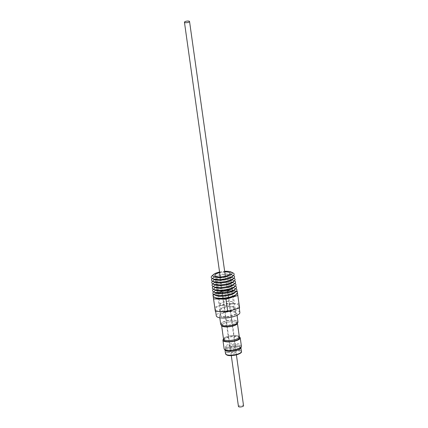 <?xml version="1.0" encoding="UTF-8"?>
<svg xmlns="http://www.w3.org/2000/svg" width="428" height="428" viewBox="0 0 428 428"><rect width="100%" height="100%" fill="white"/><g stroke="black" fill="none" stroke-linecap="round" stroke-linejoin="round"><path stroke-width="0.32" stroke-dasharray="2.14 1.6" d="M232.425 351.42A2.579 0.765 -8 0 0 234.565 351.062A2.579 0.765 -8 0 0 235.737 350.345A2.579 0.765 -8 0 0 235.748 350.232A2.579 0.765 -8 0 0 233.966 349.756A2.579 0.765 -8 0 0 231.826 350.115A2.579 0.765 -8 0 0 230.644 350.949A2.579 0.765 -8 0 0 230.687 351.051A2.579 0.765 -8 0 0 232.425 351.42M214.096 279.447A9.796 2.9 172 0 1 213.866 277.125A9.796 2.9 172 0 1 217.654 275.268A9.796 2.9 172 0 1 231.527 274.642A9.796 2.9 172 0 1 231.944 276.937M212.267 278.521A11.663 3.451 172 0 1 212.336 278.457A11.663 3.451 172 0 1 216.846 276.247A11.663 3.451 172 0 1 233.367 275.504A11.663 3.451 172 0 1 233.453 275.541M214.38 282.116A9.892 2.926 172 0 1 214.15 279.773A9.892 2.926 172 0 1 217.975 277.9A9.892 2.926 172 0 1 231.987 277.264A9.892 2.926 172 0 1 232.409 279.586M212.534 281.18A11.759 3.478 172 0 1 212.62 281.105A11.759 3.478 172 0 1 217.167 278.879A11.759 3.478 172 0 1 233.822 278.125A11.759 3.478 172 0 1 233.929 278.173M214.669 284.791A9.988 2.959 172 0 1 214.433 282.421A9.988 2.959 172 0 1 218.296 280.527A9.988 2.959 172 0 1 232.447 279.891A9.988 2.959 172 0 1 232.869 282.234M212.802 283.844A11.856 3.51 172 0 1 212.903 283.753A11.856 3.51 172 0 1 217.488 281.506A11.856 3.51 172 0 1 234.282 280.752A11.856 3.51 172 0 1 234.405 280.811M214.952 287.461A10.085 2.985 172 0 1 214.712 285.069A10.085 2.985 172 0 1 218.617 283.159A10.085 2.985 172 0 1 232.902 282.512A10.085 2.985 172 0 1 233.335 284.877M213.069 286.509A11.952 3.536 172 0 1 213.187 286.402A11.952 3.536 172 0 1 217.809 284.139A11.952 3.536 172 0 1 234.742 283.373A11.952 3.536 172 0 1 234.881 283.443M215.236 290.136A10.186 3.012 172 0 1 214.995 287.718A10.186 3.012 172 0 1 218.933 285.792A10.186 3.012 172 0 1 233.362 285.139A10.186 3.012 172 0 1 233.795 287.525M213.337 289.173A12.054 3.568 172 0 1 213.465 289.05A12.054 3.568 172 0 1 218.13 286.771A12.054 3.568 172 0 1 235.202 286A12.054 3.568 172 0 1 235.357 286.075M215.519 292.805A10.283 3.044 172 0 1 215.279 290.366A10.283 3.044 172 0 1 219.254 288.419A10.283 3.044 172 0 1 233.822 287.76A10.283 3.044 172 0 1 234.26 290.173M213.604 291.832A12.15 3.595 172 0 1 213.749 291.703A12.15 3.595 172 0 1 218.446 289.398A12.15 3.595 172 0 1 235.657 288.622A12.15 3.595 172 0 1 235.833 288.707M215.803 295.481A10.379 3.071 172 0 1 215.562 293.014A10.379 3.071 172 0 1 219.575 291.051A10.379 3.071 172 0 1 234.276 290.387A10.379 3.071 172 0 1 234.721 292.822M213.872 294.496A12.246 3.627 172 0 1 214.032 294.352A12.246 3.627 172 0 1 218.767 292.03A12.246 3.627 172 0 1 236.117 291.249A12.246 3.627 172 0 1 236.31 291.345M235.753 294.94A11.171 3.306 -8 0 0 232.377 291.607A11.171 3.306 -8 0 0 219.457 293.036A11.171 3.306 -8 0 0 215.402 297.802M219.553 272.042A9.694 2.868 172 0 1 224.657 271.32M212.053 275.809A11.561 3.424 172 0 1 216.525 273.615A11.561 3.424 172 0 1 232.907 272.877M223.951 312.745A7.763 2.295 -8 0 0 220.393 315.249A7.763 2.295 -8 0 0 224.518 316.683A7.763 2.295 -8 0 0 232.206 315.596A7.763 2.295 -8 0 0 235.764 313.093A7.763 2.295 -8 0 0 231.639 311.659A7.763 2.295 -8 0 0 223.951 312.745M233.479 309.733A11.909 3.526 -8 0 0 238.936 305.886A11.909 3.526 -8 0 0 232.613 303.693A11.909 3.526 -8 0 0 220.816 305.357A11.909 3.526 -8 0 0 215.354 309.203A11.909 3.526 -8 0 0 221.683 311.397A11.909 3.526 -8 0 0 233.479 309.733M239.867 312.515A11.909 3.526 -8 0 0 233.544 310.321A11.909 3.526 -8 0 0 221.747 311.98A11.909 3.526 -8 0 0 216.29 315.827M222.704 324.702A7.843 2.322 172 0 1 221.495 323.696A7.843 2.322 172 0 1 222.303 322.45A7.843 2.322 172 0 1 222.977 322.033A7.843 2.322 172 0 1 235.823 320.508A7.843 2.322 172 0 1 235.914 320.54A7.843 2.322 172 0 1 237.032 321.514A7.843 2.322 172 0 1 235.55 323.177A7.843 2.322 172 0 1 222.704 324.702M220.709 324.344A8.715 2.579 172 0 1 221.608 322.963A8.715 2.579 172 0 1 222.351 322.498A8.715 2.579 172 0 1 236.721 320.84A8.715 2.579 172 0 1 237.968 321.92M235.063 314.805A8.715 2.579 -8 0 0 236.705 312.959A8.715 2.579 -8 0 0 230.58 311.359A8.715 2.579 -8 0 0 221.094 313.537A8.715 2.579 -8 0 0 219.452 315.382A8.715 2.579 -8 0 0 225.577 316.982A8.715 2.579 -8 0 0 235.063 314.805M221.18 308.31A7.677 2.274 172 0 1 229.536 306.395A7.677 2.274 172 0 1 234.935 307.802A7.677 2.274 172 0 1 233.485 309.433A7.677 2.274 172 0 1 225.133 311.349A7.677 2.274 172 0 1 219.73 309.936A7.677 2.274 172 0 1 221.18 308.31M221.923 313.612A7.677 2.274 172 0 1 230.28 311.696A7.677 2.274 172 0 1 235.678 313.103A7.677 2.274 172 0 1 234.234 314.73A7.677 2.274 172 0 1 225.877 316.645A7.677 2.274 172 0 1 220.479 315.238A7.677 2.274 172 0 1 221.923 313.612M232.281 301.751A6.805 2.017 -8 0 0 224.566 301.89A6.805 2.017 -8 0 0 219.848 304.517A6.805 2.017 -8 0 0 220.896 305.389A6.805 2.017 -8 0 0 228.611 305.25A6.805 2.017 -8 0 0 233.33 302.623A6.805 2.017 -8 0 0 232.281 301.751M237.032 321.514L237.262 323.151A7.843 2.322 -8 0 0 236.053 322.145A7.843 2.322 -8 0 0 235.876 322.086A7.843 2.322 -8 0 0 222.763 323.926A7.843 2.322 -8 0 0 221.725 325.334L221.495 323.696M237.374 323.054A7.982 2.365 -8 0 0 236.181 322.182A7.982 2.365 -8 0 0 235.999 322.124A7.982 2.365 -8 0 0 222.656 324.001A7.982 2.365 -8 0 0 221.592 325.275M239.327 336.831A7.982 2.365 -8 0 0 238.096 335.809A7.982 2.365 -8 0 0 229.05 335.975A7.982 2.365 -8 0 0 223.512 339.056M238.214 338.297A7.843 2.322 -8 0 0 239.199 336.927A7.843 2.322 -8 0 0 237.989 335.921A7.843 2.322 -8 0 0 229.103 336.082A7.843 2.322 -8 0 0 223.662 339.11A7.843 2.322 -8 0 0 224.871 340.116A7.843 2.322 -8 0 0 224.989 340.158M222.474 292.591A2.943 0.872 -8 0 0 225.807 292.533A2.943 0.872 -8 0 0 227.846 291.393A2.943 0.872 -8 0 0 227.396 291.019A2.943 0.872 -8 0 0 224.063 291.077A2.943 0.872 -8 0 0 222.02 292.212A2.943 0.872 -8 0 0 222.474 292.591M230.05 346.493A2.943 0.872 -8 0 0 233.383 346.434A2.943 0.872 -8 0 0 235.421 345.294A2.943 0.872 -8 0 0 234.972 344.92A2.943 0.872 -8 0 0 231.639 344.979A2.943 0.872 -8 0 0 229.595 346.113A2.943 0.872 -8 0 0 230.05 346.493M232.837 307.111A6.586 1.947 -8 0 0 225.379 307.245A6.586 1.947 -8 0 0 220.816 309.786A6.586 1.947 -8 0 0 221.827 310.632A6.586 1.947 -8 0 0 229.285 310.498A6.586 1.947 -8 0 0 233.854 307.957A6.586 1.947 -8 0 0 232.837 307.111M232.094 301.81A6.586 1.947 -8 0 0 224.636 301.943A6.586 1.947 -8 0 0 220.067 304.485A6.586 1.947 -8 0 0 221.083 305.33A6.586 1.947 -8 0 0 228.541 305.196A6.586 1.947 -8 0 0 233.11 302.655A6.586 1.947 -8 0 0 232.094 301.81M223.812 340.174A7.843 2.322 172 0 1 229.253 337.141A7.843 2.322 172 0 1 238.139 336.986A7.843 2.322 172 0 1 239.348 337.992M225.096 350.152A8.095 2.397 172 0 1 227.493 347.536A8.095 2.397 172 0 1 235.336 346.006A8.095 2.397 172 0 1 240.868 347.937M241.424 346.343A8.742 2.589 -8 0 0 235.379 344.738A8.742 2.589 -8 0 0 224.117 348.777M235.159 346.808A7.255 2.145 172 0 1 240.178 348.141A7.255 2.145 172 0 1 240.145 348.456A7.255 2.145 172 0 1 230.826 351.495A7.255 2.145 172 0 1 225.925 350.457A7.255 2.145 172 0 1 225.807 350.163A7.255 2.145 172 0 1 235.159 346.808M231.131 352.383A6.736 1.996 -8 0 0 239.782 349.569A6.736 1.996 -8 0 0 235.154 348.034A6.736 1.996 -8 0 0 226.583 351.425A6.736 1.996 -8 0 0 231.131 352.383M230.344 348.05A7.255 2.145 -8 0 0 239.696 344.695A7.255 2.145 -8 0 0 234.678 343.363A7.255 2.145 -8 0 0 225.326 346.717A7.255 2.145 -8 0 0 230.344 348.05M230.521 351.217A8.041 2.381 172 0 1 224.957 349.74A8.041 2.381 172 0 1 235.32 346.022A8.041 2.381 172 0 1 240.884 347.504A8.041 2.381 172 0 1 230.521 351.217M223.528 339.147A8.742 2.589 172 0 1 234.191 336.258A8.742 2.589 172 0 1 239.332 336.922M233.966 349.318A2.766 0.819 172 0 1 235.865 349.949A2.766 0.819 172 0 1 232.318 351.104A2.766 0.819 172 0 1 230.451 350.709A2.766 0.819 172 0 1 233.966 349.318M238.45 406.482A2.579 0.765 172 0 1 239.632 405.653A2.579 0.765 172 0 1 242.184 405.295A2.579 0.765 172 0 1 243.553 405.765M234.924 353.598A2.579 0.765 172 0 1 232.372 353.961A2.579 0.765 172 0 1 231.002 353.485A2.579 0.765 172 0 1 232.179 352.651A2.579 0.765 172 0 1 234.737 352.292A2.579 0.765 172 0 1 236.106 352.768A2.579 0.765 172 0 1 234.924 353.598M219.639 272.636A7.763 2.295 172 0 1 224.743 271.914M239.584 307.909L238.984 303.762L226.546 303.399L214.712 307.181M236.368 291.281L224.796 290.944L213.802 294.459M237.235 291.308L238.984 303.762M224.796 290.944L226.546 303.399M219.393 294.683A6.805 2.017 172 0 1 218.344 293.811A6.805 2.017 172 0 1 223.063 291.184A6.805 2.017 172 0 1 230.778 291.045A6.805 2.017 172 0 1 231.826 291.917A6.805 2.017 172 0 1 227.102 294.544A6.805 2.017 172 0 1 219.393 294.683M229.692 290.286A5.687 1.685 -8 0 0 221.907 290.756A5.687 1.685 -8 0 0 220.179 293.324A5.687 1.685 -8 0 0 227.958 292.848A5.687 1.685 -8 0 0 229.692 290.286M241.44 351.479A8.041 2.381 -8 0 0 235.881 349.997A8.041 2.381 -8 0 0 225.519 353.715M231.318 355.54A7.479 2.215 172 0 1 226.482 353.357A7.479 2.215 172 0 1 235.785 350.709A7.479 2.215 172 0 1 240.622 352.891A7.479 2.215 172 0 1 231.318 355.54M230.644 350.949L220.238 276.927M231.527 274.642L233.367 275.504M231.987 277.264L233.822 278.125M232.447 279.891L234.282 280.752M232.902 282.512L234.742 283.373M233.362 285.139L235.202 286M233.822 287.76L235.657 288.622M234.276 290.387L236.117 291.249M214.808 275.498L220.393 315.249M238.936 305.886L239.236 308.021M222.303 322.45L221.608 322.963M236.705 312.959L237.042 315.334M234.935 307.802L235.678 313.103M219.848 304.517L218.344 293.811C218.05 293.041 218.697 292.212 220.281 291.313C223.004 289.708 229.809 289.703 230.205 290.286C231.334 290.794 231.874 291.334 231.826 291.917L233.33 302.623M235.421 345.294L227.846 291.393M220.816 309.786L220.067 304.485M223.71 339.474L223.662 339.11M239.782 349.569L240.145 348.456M240.178 348.141L239.696 344.695M224.957 349.74L225 350.04M235.737 350.345L235.865 349.949M231.291 355.572L231.002 353.485M236.4 354.855L236.106 352.768M230.687 351.051L230.451 350.709M240.884 347.504L240.927 347.804M225.807 350.163L225.326 346.717M226.583 351.425L225.925 350.457M239.247 337.291L239.199 336.927M233.854 307.957L233.11 302.655M229.595 346.113L222.02 292.212M219.73 309.936L220.479 315.238M219.452 315.382L219.783 317.763M235.914 320.54L236.721 320.84M215.354 309.203L215.659 311.338M230.178 273.342L235.764 313.093M215.562 293.014L214.032 294.352M215.279 290.366L213.749 291.703M214.995 287.718L213.465 289.05M214.712 285.069L213.187 286.402M214.433 282.421L212.903 283.753M214.15 279.773L212.62 281.105M213.866 277.125L212.336 278.457M235.748 350.232L225.347 276.204"/><path stroke-width="0.64" d="M188.368 22.347A2.579 0.765 172 0 1 185.816 22.705A2.579 0.765 172 0 1 184.447 22.235A2.579 0.765 172 0 1 185.629 21.4A2.579 0.765 172 0 1 188.181 21.042A2.579 0.765 172 0 1 189.551 21.518A2.579 0.765 172 0 1 188.368 22.347M224.657 271.32A9.694 2.868 172 0 1 231.066 272.015L232.907 272.877A11.561 3.424 172 0 1 233.399 275.589L231.944 276.937A9.796 2.9 172 0 1 228.071 278.869A9.796 2.9 172 0 1 214.096 279.447L212.325 278.553A11.561 3.424 172 0 1 212.053 275.809L213.583 274.476A9.694 2.868 172 0 1 217.333 272.636A9.694 2.868 172 0 1 219.553 272.042M233.453 275.541A11.663 3.451 172 0 1 233.865 278.237A11.663 3.451 172 0 1 229.253 280.538A11.663 3.451 172 0 1 212.614 281.223A11.663 3.451 172 0 1 212.267 278.521M233.865 278.237L232.409 279.586A9.892 2.926 172 0 1 228.499 281.538A9.892 2.926 172 0 1 214.38 282.116L212.614 281.223M233.929 278.173A11.759 3.478 172 0 1 234.325 280.886A11.759 3.478 172 0 1 229.676 283.202A11.759 3.478 172 0 1 212.898 283.898A11.759 3.478 172 0 1 212.534 281.18M234.325 280.886L232.869 282.234A9.988 2.959 172 0 1 228.921 284.203A9.988 2.959 172 0 1 214.669 284.791L212.898 283.898M234.405 280.811A11.856 3.51 172 0 1 234.79 283.529A11.856 3.51 172 0 1 230.098 285.867A11.856 3.51 172 0 1 213.181 286.567A11.856 3.51 172 0 1 212.802 283.844M234.79 283.529L233.335 284.877A10.085 2.985 172 0 1 229.344 286.867A10.085 2.985 172 0 1 214.952 287.461L213.181 286.567M234.881 283.443A11.952 3.536 172 0 1 235.25 286.177A11.952 3.536 172 0 1 230.526 288.536A11.952 3.536 172 0 1 213.465 289.237A11.952 3.536 172 0 1 213.069 286.509M235.25 286.177L233.795 287.525A10.186 3.012 172 0 1 229.772 289.537A10.186 3.012 172 0 1 215.236 290.136L213.465 289.237M235.357 286.075A12.054 3.568 172 0 1 235.716 288.825A12.054 3.568 172 0 1 230.949 291.2A12.054 3.568 172 0 1 213.749 291.912A12.054 3.568 172 0 1 213.337 289.173M235.716 288.825L234.26 290.173A10.283 3.044 172 0 1 230.194 292.201A10.283 3.044 172 0 1 215.519 292.805L213.749 291.912M235.833 288.707A12.15 3.595 172 0 1 236.176 291.473A12.15 3.595 172 0 1 231.371 293.87A12.15 3.595 172 0 1 214.037 294.582A12.15 3.595 172 0 1 213.604 291.832M236.176 291.473L234.721 292.822A10.379 3.071 172 0 1 230.617 294.865A10.379 3.071 172 0 1 215.803 295.481L214.037 294.582M236.31 291.345A12.246 3.627 172 0 1 236.641 294.122A12.246 3.627 172 0 1 231.799 296.534A12.246 3.627 172 0 1 214.321 297.257A12.246 3.627 172 0 1 213.872 294.496M214.321 297.257L215.402 297.802A11.171 3.306 -8 0 0 231.339 297.144A11.171 3.306 -8 0 0 235.753 294.94L236.641 294.122M231.066 272.015A9.694 2.868 172 0 1 227.648 276.204A9.694 2.868 172 0 1 216.343 277.43A9.694 2.868 172 0 1 213.583 274.476M233.399 275.589A11.561 3.424 172 0 1 228.83 277.868A11.561 3.424 172 0 1 212.325 278.553M224.743 271.914A7.763 2.295 172 0 1 230.178 273.342A7.763 2.295 172 0 1 226.621 275.846A7.763 2.295 172 0 1 218.933 276.932A7.763 2.295 172 0 1 214.808 275.498A7.763 2.295 172 0 1 218.366 272.994A7.763 2.295 172 0 1 219.639 272.636M215.659 311.338L216.29 315.827A11.909 3.526 -8 0 0 222.614 318.02A11.909 3.526 -8 0 0 234.41 316.362A11.909 3.526 -8 0 0 239.867 312.515L239.236 308.021M237.042 315.334L237.968 321.92A8.715 2.579 172 0 1 236.32 323.766A8.715 2.579 172 0 1 226.84 325.943A8.715 2.579 172 0 1 220.709 324.344L219.783 317.763M221.725 325.334A7.843 2.322 -8 0 0 222.935 326.339A7.843 2.322 -8 0 0 231.816 326.179A7.843 2.322 -8 0 0 237.262 323.151M221.592 325.275A7.982 2.365 -8 0 0 221.597 325.43A7.982 2.365 -8 0 0 222.828 326.452A7.982 2.365 -8 0 0 231.874 326.291A7.982 2.365 -8 0 0 237.412 323.204A7.982 2.365 -8 0 0 237.374 323.054M221.597 325.43L223.512 339.056A7.982 2.365 -8 0 0 224.743 340.078A7.982 2.365 -8 0 0 224.925 340.137A7.982 2.365 -8 0 0 238.268 338.264A7.982 2.365 -8 0 0 239.327 336.831L237.412 323.204M239.247 337.291L239.348 337.992A7.843 2.322 172 0 1 233.907 341.02A7.843 2.322 172 0 1 225.021 341.18A7.843 2.322 172 0 1 223.812 340.174L223.71 339.474M241.349 346.824L240.868 347.937A8.095 2.397 172 0 1 230.505 351.233A8.095 2.397 172 0 1 225.096 350.152L224.32 349.216A8.742 2.589 -8 0 0 230.162 350.382A8.742 2.589 -8 0 0 241.349 346.824A8.742 2.589 -8 0 0 241.424 346.343L240.236 337.863A8.742 2.589 172 0 1 228.969 341.902A8.742 2.589 172 0 1 222.924 340.297A8.742 2.589 172 0 1 223.528 339.147M222.924 340.297L224.117 348.777A8.742 2.589 -8 0 0 224.32 349.216M236.4 354.855L243.553 405.765A2.579 0.765 172 0 1 242.371 406.6A2.579 0.765 172 0 1 239.819 406.958A2.579 0.765 172 0 1 238.45 406.482L231.291 355.572M239.332 336.922A8.742 2.589 172 0 1 240.236 337.863M224.989 340.158A7.843 2.322 -8 0 0 225.048 340.174A7.843 2.322 -8 0 0 238.161 338.334A7.843 2.322 -8 0 0 238.214 338.297M213.802 294.459L212.957 294.726L215.311 311.327L227.75 311.691L239.584 307.909L237.235 291.308L236.368 291.281M212.957 294.726L213.561 298.872L226 299.236L237.834 295.454M213.561 298.872L215.311 311.327M226 299.236L227.75 311.691M225.519 353.715A8.041 2.381 -8 0 0 231.077 355.192A8.041 2.381 -8 0 0 241.44 351.479C242.435 352.795 237.214 355.443 231.264 355.572C228.178 355.823 226.262 355.208 225.519 353.715L225 350.04M220.238 276.927L184.447 22.235M240.927 347.804L241.44 351.479M225.347 276.204L189.551 21.518"/></g></svg>
